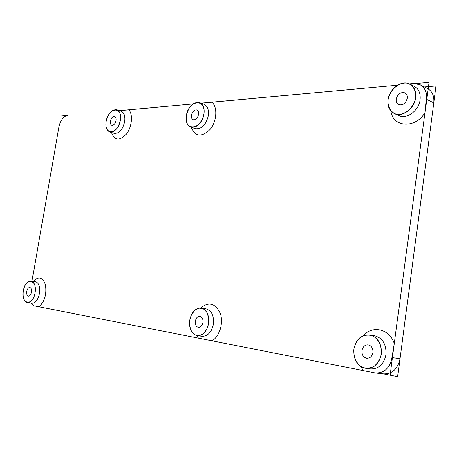 <?xml version="1.0" encoding="UTF-8"?>
<svg xmlns="http://www.w3.org/2000/svg" width="459" height="459" viewBox="0 0 459 459"><rect width="100%" height="100%" fill="white"/><g stroke="black" fill="none" stroke-linecap="round" stroke-linejoin="round"><path stroke-width="0.69" d="M30.77 303.164L33.748 305.746L375.542 372.995C384.533 373.035 389.995 367.911 391.923 357.613L394.281 343.579L424.977 112.736L426.302 99.178C427.122 92.385 425.051 87.577 420.077 84.737L413.439 83.486L409.417 83.882M23.248 290.754C22.439 297.495 23.811 301.471 27.368 302.693C31.005 302.567 33.564 299.285 35.05 292.842C35.831 286.123 34.477 282.159 30.988 280.937C27.311 281.028 24.729 284.299 23.248 290.754C20.735 304.374 32.623 306.801 35.05 292.842C37.472 278.906 25.52 277.121 23.248 290.754M119.564 110.671L192.929 103.952L119.409 110.619M106.19 121.4C105.455 127.057 106.66 130.591 109.804 131.997C114.744 132.353 118.261 128.445 120.344 120.287C121.056 114.675 119.874 111.158 116.804 109.747C111.801 109.351 108.267 113.235 106.19 121.4C103.636 135.606 117.906 134.831 120.344 120.287C122.777 105.782 108.444 107.245 106.19 121.4M201.157 103.195L397.517 85.213L201.042 103.155M186.365 115.507C185.643 121.555 187.134 125.433 190.841 127.137C197.089 127.82 201.438 123.488 203.888 114.142C204.582 108.158 203.13 104.308 199.533 102.592C193.199 101.829 188.81 106.138 186.365 115.507C183.646 131.28 201.317 130.327 203.888 114.142C206.43 97.991 188.701 99.798 186.365 115.507M189.779 320.175C189.033 328.81 191.564 333.98 197.364 335.684C203.067 335.649 206.82 331.593 208.627 323.503C209.321 314.943 206.848 309.796 201.22 308.064C195.408 307.995 191.598 312.034 189.779 320.175L189.768 326.257L191.592 331.496L194.914 334.869L199.103 335.678L203.331 333.727L206.739 329.384L208.627 323.503L208.604 317.301L206.682 312.028L203.28 308.746L199.08 308.075L194.926 310.112L191.61 314.426L189.779 320.175M388.113 99.787C387.453 106.419 389.553 111.021 394.407 113.597C402.279 117.665 414.569 108.651 415.716 97.635C416.336 91.186 414.357 86.659 409.778 84.054C401.7 79.579 389.261 88.811 388.113 99.787C387.539 106.878 390.839 112.598 396.576 114.297C404.689 115.634 414.064 107.584 415.716 97.635C416.267 90.343 412.744 84.611 406.892 83.113C398.682 82.098 389.731 90.153 388.113 99.787M353.849 349.161C353.304 359.781 357.349 366.196 365.995 368.399C374.114 368.445 379.214 363.654 381.297 354.009C381.773 343.59 377.883 337.222 369.627 334.904C361.239 334.605 355.977 339.356 353.849 349.161C353.212 356.769 356.436 363.895 362.128 367.252C366.213 368.669 370.247 368.336 374.234 366.253C377.786 363.178 380.138 359.099 381.297 354.009C381.905 346.166 378.451 338.977 372.651 335.81C368.531 334.548 364.538 334.99 360.665 337.147C357.245 340.217 354.973 344.221 353.849 349.161M116.041 120.625C115.209 123.89 113.798 125.45 111.812 125.307C110.567 124.739 110.085 123.328 110.378 121.073C111.21 117.808 112.621 116.247 114.612 116.402C115.852 116.965 116.328 118.376 116.041 120.625M202.878 322.488C202.155 325.729 200.646 327.353 198.351 327.353C196.056 326.67 195.046 324.605 195.339 321.157C196.068 317.909 197.582 316.291 199.894 316.308C202.167 316.997 203.165 319.057 202.878 322.488M372.897 352.529C372.06 356.402 370 358.318 366.724 358.267C363.31 357.372 361.715 354.813 361.921 350.59C362.771 346.683 364.853 344.778 368.175 344.87C371.526 345.782 373.098 348.335 372.897 352.529M407.276 98.289C405.779 103.447 402.927 105.57 398.716 104.646C396.805 103.614 395.979 101.783 396.237 99.15C397.741 93.98 400.615 91.869 404.861 92.833C406.726 93.871 407.529 95.69 407.276 98.289M31.464 292.205C30.868 294.787 29.841 296.095 28.383 296.141C26.972 295.653 26.421 294.064 26.742 291.373C27.333 288.791 28.366 287.483 29.829 287.443C31.235 287.931 31.78 289.52 31.464 292.205M198.552 114.555C197.571 118.296 195.827 120.028 193.319 119.742C191.851 119.065 191.254 117.515 191.541 115.1C192.522 111.359 194.272 109.632 196.796 109.925C198.248 110.613 198.833 112.157 198.552 114.555M375.542 372.995L383.678 373.884C392.393 373.93 397.838 368.858 400.024 358.68L433.818 102.873C434.449 96.074 432.321 91.272 427.427 88.467L420.077 84.737M31.992 281.097L58.89 127.137C60.439 120.384 63.25 116.494 67.324 115.456L60.823 116.047M424.483 86.975L436.05 85.965L397.643 376.673L383.156 373.827M389.989 375.846L429.022 82.327L409.835 84.083M39.216 306.79C44.701 301.356 46.766 294.035 45.418 284.827C42.687 277.11 38.636 275.934 33.272 281.298M30.988 280.937L35.395 281.631C38.895 282.853 40.26 286.806 39.485 293.496C38.011 299.916 35.446 303.187 31.803 303.307L27.368 302.693M111.457 132.513C114.555 140.58 119.512 141.131 126.323 134.166C131.917 127.12 133.202 114.555 128.853 109.821M116.804 109.747L121.136 111.198C124.211 112.616 125.399 116.116 124.699 121.71C122.622 129.834 119.105 133.718 114.153 133.357L109.804 131.997M191.323 127.298C195.236 136.782 201.444 137.557 209.935 129.622C216.837 121.543 217.836 107.119 211.903 102.214M199.533 102.592L203.968 104.245C207.571 105.96 209.029 109.793 208.34 115.754C205.902 125.055 201.558 129.358 195.304 128.669L190.841 127.137M212.069 340.819C219.66 336.481 223.694 322.637 220.131 313.072C215.156 303.095 208.667 301.402 200.658 308M196.813 335.592L198.472 338.145M201.22 308.064L205.942 308.809C211.576 310.536 214.055 315.66 213.372 324.18C211.576 332.23 207.824 336.263 202.121 336.292L197.364 335.684M390.879 110.923C392.795 127.338 414.965 129.163 424.977 112.736M409.778 84.054L414.127 86.235C418.7 88.834 420.685 93.343 420.071 99.758C418.935 110.711 406.68 119.65 398.814 115.588L394.407 113.597M394.281 343.579C389.605 328.937 372.553 324.989 363.448 335.615M360.137 366.035L363.522 370.637M369.627 334.904L374.309 335.638C382.565 337.95 386.455 344.284 385.985 354.641C383.919 364.228 378.836 368.99 370.723 368.938L365.995 368.399M426.302 99.178L433.818 102.873M400.024 358.68L391.923 357.613"/></g></svg>
